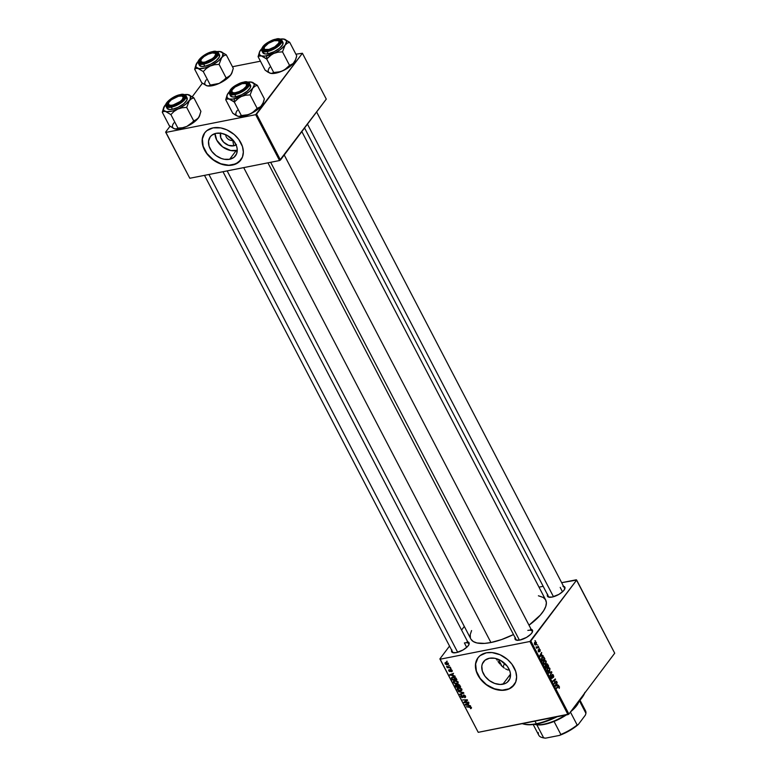 <?xml version="1.0" encoding="UTF-8"?>
<svg xmlns="http://www.w3.org/2000/svg" width="777" height="777" viewBox="0 0 777 777"><rect width="100%" height="100%" fill="white"/><g stroke="black" fill="none" stroke-linecap="round" stroke-linejoin="round"><path stroke-width="1.17" d="M236.47 144.58L233.712 145.814L232.789 140.452A5.274 3.846 -143 0 0 233.246 140.336A5.274 3.846 37 0 1 232.789 140.452L232.789 140.452A5.274 3.846 37 0 1 225.728 134.674A5.274 3.846 -143 0 0 232.789 140.452L233.712 145.814A10.004 7.304 37 0 1 223.786 142.356A10.004 7.304 37 0 1 220.59 133.197M215.035 133.576A15.793 11.529 -143 0 0 236.189 150.573L229.633 159.295A15.793 11.529 37 0 1 212.616 152.418A15.793 11.529 37 0 1 210.246 136.81A15.793 11.529 37 0 1 216.103 133.314L221.484 133.343L227.069 135.344L234.013 141.307L236.655 146.377L237.199 148.951L236.635 153.71L233.974 157.343L229.633 159.295L224.252 159.266L221.426 158.498L216.055 155.604L211.723 151.301L209.081 146.231L208.537 141.171L210.178 136.898L211.752 135.256L216.103 133.314A15.793 11.529 37 0 1 233.119 140.181A15.793 11.529 37 0 1 235.48 155.798A15.793 11.529 37 0 1 229.633 159.295L236.189 150.573A15.793 11.529 -143 0 0 237.267 150.311L230.808 150.544L222.62 146.882L216.715 140.093L215.035 133.576M204.739 132.789A22.601 16.502 -143 0 0 208.246 155.109A22.601 16.502 -143 0 0 232.546 164.899L232.42 165.064A22.601 16.502 37 0 1 208.071 155.225A22.601 16.502 37 0 1 204.681 132.877A22.601 16.502 37 0 1 213.063 127.875L206.837 130.662L204.584 133.003L202.535 137.451L202.137 140.87L203.011 146.367L206.789 153.613L214.821 161.043L222.698 164.559L228.681 165.404L232.42 165.064L238.646 162.267L242.453 157.071L243.347 152.059L242.473 146.571L238.694 139.316L234.227 134.528L226.806 129.817L220.765 127.914L213.063 127.875A22.601 16.502 37 0 1 237.412 137.714A22.601 16.502 37 0 1 240.802 160.052A22.601 16.502 37 0 1 232.42 165.064L232.546 164.899A22.601 16.502 -143 0 0 240.86 159.975M502.894 684.236A15.793 11.529 37 0 1 485.887 677.369A15.793 11.529 37 0 1 483.517 661.751A15.793 11.529 37 0 1 489.374 658.255L494.755 658.284L500.339 660.285L507.284 666.248L509.926 671.318L510.47 673.902L509.906 678.661L507.245 682.293L505.244 683.498L500.291 684.479L494.696 683.439L489.325 680.555L484.984 676.243L482.352 671.173L481.808 666.122L482.362 663.84L485.023 660.207L489.374 658.255A15.793 11.529 37 0 1 506.381 665.131A15.793 11.529 37 0 1 508.75 680.739A15.793 11.529 37 0 1 502.894 684.236L510.489 674.145L502.894 684.236M508.1 670.046L505.565 668.9L508.1 670.046M504.351 668.123L503.166 667.229L504.351 668.123M502.602 666.753L500.951 665.161L502.602 666.753M499.912 663.995L498.931 662.771L499.912 663.995M497.999 661.509L498.931 662.771L497.999 661.509M496.173 658.614L497.134 660.207L496.173 658.614M478.01 657.74A22.601 16.502 -143 0 0 481.507 680.06A22.601 16.502 -143 0 0 505.817 689.84L505.691 690.005A22.601 16.502 37 0 1 481.342 680.166A22.601 16.502 37 0 1 477.952 657.818A22.601 16.502 37 0 1 486.334 652.816L480.108 655.613L477.855 657.954L475.806 662.392L475.495 667.618L476.282 671.309L480.06 678.564L486.266 684.731L495.969 689.5L503.865 690.267L507.43 689.568L511.917 687.218L515.724 682.021L516.618 677.01L515.743 671.513L511.965 664.257L507.498 659.479L500.067 654.758L492.035 652.573L486.334 652.816A22.601 16.502 37 0 1 510.683 662.655A22.601 16.502 37 0 1 514.073 685.003A22.601 16.502 37 0 1 505.691 690.005L505.817 689.84A22.601 16.502 -143 0 0 514.131 684.926M562.898 586.179L564.957 587.451L564.685 589.141L563.111 591.229L558.896 594.395L552.136 597.057A9.79 3.662 152.5 0 1 548.892 597.163A9.79 3.662 152.5 0 1 547.494 594.638M530.516 629.205L532.575 630.477L532.303 632.167L530.73 634.255L526.515 637.422L519.764 640.083A9.79 3.662 152.5 0 1 516.52 640.19A9.79 3.662 152.5 0 1 515.112 637.664M467.084 641.734L469.143 642.997L468.871 644.696L467.298 646.785L463.082 649.951L456.332 652.612A9.79 3.662 152.5 0 1 453.088 652.719A9.79 3.662 152.5 0 1 451.68 650.194M464.393 642.948L466.686 647.367L464.393 642.948A9.042 3.38 152.5 0 1 468.696 643.715A9.042 3.38 152.5 0 1 468.774 644.881A9.042 3.38 -27.5 0 0 464.393 642.948M453.564 652.797A9.042 3.38 152.5 0 1 452.651 652.058L204.497 175.359M516.996 640.267A9.042 3.38 152.5 0 1 516.093 639.529M560.198 587.393L562.499 591.812L560.198 587.393M549.378 597.241A9.042 3.38 152.5 0 1 548.465 596.503M243.706 167.618L490.928 642.521A42.191 15.783 -27.5 0 0 513.49 634.537L501.524 639.588L490.928 642.521L243.706 167.618M538.393 595.784L543.201 597.426L545.503 599.689L546.377 602.719L545.784 606.381L543.754 610.557L540.355 615.073L529.011 625.194A42.191 15.783 -27.5 0 0 545.687 600.009L301.845 131.604M501.194 664.665A30.895 11.558 -27.5 0 0 500.951 665.151L501.194 664.665M439.869 658.915L478.234 732.332L440.17 659.207L529.914 641.481L567.987 714.607L478.234 732.332L568.91 714.082L614.714 653.204L576.651 580.069L530.837 640.947L568.91 714.082L614.714 653.204L576.349 579.778L561.654 582.682L576.651 580.069L529.914 641.481L530.837 640.947L568.91 714.082L567.987 714.607L529.914 641.481L440.17 659.207L478.234 732.332L439.869 658.915L449.533 646.066L439.869 658.915M464.306 626.437L461.587 630.05L464.306 626.437M538.995 587.15L543.172 586.324L538.995 587.15M544.609 664.432L545.881 663.752L544.007 664.121L545.881 663.752L546.046 661.013L544.687 660.178L543.803 660.8L544.871 660.159L546.25 661.567L545.881 663.752L544.347 664.354L543.317 662.402L543.803 660.8L543.618 663.577L544.959 664.422M542.064 655.38L543.181 655.613L539.966 656.478L539.685 655.924L541.54 652.457L541.258 653.836L542.064 655.38L541.258 653.836L541.54 652.457L539.685 655.924L539.966 656.478L543.181 655.613L542.064 655.38M559.382 686.635L559.149 688.383L558.741 686.674L556.585 688.412L558.789 686.12L559.382 686.635L558.216 686.382L556.351 687.956L556.585 688.412L558.391 686.887L559.11 686.946L559.362 688.16L559.382 686.635L558.216 686.382M552.078 674.679L553.117 674.727L553.768 676.485L553.389 677.505L553.263 675.737L552.369 675.048L552.107 678.408L551.165 678.049L550.747 676.398L551.048 675.66L551.214 677.33L551.991 677.845L552.078 674.679L551.991 677.845L551.291 677.505L551.048 675.66L551.029 677.826L552.243 678.272L552.33 675.096L553.156 675.495L553.389 677.505L553.418 675.194L552.437 674.426M548.407 672.688L551.563 671.707L551.864 672.28L550.038 675.825L551.359 672.338L548.659 673.173L548.407 672.688L548.659 673.173L551.359 672.338L550.038 675.825L551.864 672.28L551.563 671.707L548.407 672.688M548.368 671.639L549.63 670.959L547.766 671.328L549.63 670.959L549.795 668.23L548.436 667.394L547.552 668.006L548.62 667.375L549.951 668.589L549.718 670.842L548.096 671.561L547.066 669.609L547.552 668.006L547.367 670.794L548.717 671.639M534.897 640.704L535.499 640.85L534.897 640.704M546.435 664.053L547.455 663.985L548.669 666.151L546.114 668.298L545.221 665.811L546.28 665.18L546.435 664.053L545.26 666.54L546.114 668.298L548.669 666.151L546.833 663.791M557.517 685.071L558.644 685.304L555.429 686.169L555.137 685.625L556.992 682.148L556.721 683.527L557.517 685.071L556.721 683.527L556.992 682.148L555.137 685.625L555.429 686.169L558.644 685.304L557.517 685.071M554.963 682.536L556.526 681.244L556.759 681.701L554.205 683.838L555.157 679.681L553.001 681.516L552.768 681.06L555.312 678.913L554.37 683.08L555.312 678.913L552.768 681.06L553.001 681.516L555.157 679.681L554.205 683.838L556.759 681.701L556.526 681.244L554.963 682.536M540.073 649.543L540.2 651.175L539.374 649.446L539.364 651.534L538.636 651.884L538.15 649.931L538.869 651.466L539.053 649.086L540.073 649.543L539.053 649.086L538.966 651.388L538.247 649.786L538.296 651.447L539.238 651.796L539.306 649.514L540.064 651.369L540.073 649.543M543.832 657.021L544.91 658.935L542.365 661.081L541.559 657.934L542.54 656.759L543.832 657.021L542.832 656.672L541.899 657.313L541.54 659.411L542.365 661.081L544.91 658.935L543.832 657.021L541.822 657.42L543.832 657.021M534.702 642.385L535.508 641.87L536.363 642.424L535.955 644.784L535.023 644.842L534.401 643.783L534.702 642.385L534.586 644.318L536.334 644.405L536.402 642.501L534.702 642.385L535.402 641.88M537.072 644.871L537.665 645.017L537.072 644.871M537.587 646.911L538.335 646.309L538.578 646.765L536.722 648.329L536.033 646.911L537.587 646.911L536.033 646.911L536.722 648.329L538.578 646.765L536.441 647.056M538.655 647.921L539.248 648.067L538.655 647.921M451.019 668.492L450.359 668.511L451.019 668.492M449.436 665.452L448.776 665.462L449.436 665.452M458.071 681.924L455.526 680.458L453.991 680.72L453.331 681.701L454.059 683.08L455.953 683.838L457.867 683.391L458.071 681.924L454.623 680.516L453.545 681.089L453.515 682.391L454.827 683.556L457.012 683.779L458.041 683.197L458.071 681.924M454.933 676.009L453.496 675.699L452.7 674.164L453.545 673.338L449.601 674.766L455.186 676.495L453.496 675.699L452.7 674.164L453.545 673.338L449.601 674.766L454.933 676.009M459.77 685.295L458.333 684.294L457.216 685.013L456.031 684.595L455.235 685.11L455.468 686.023L456.041 687.13L460.674 687.033L459.77 685.295L457.799 684.304L455.225 685.411L456.041 687.13L460.674 687.033L459.77 685.295L459.45 685.741L459.78 685.314M463.568 692.589L458.333 691.53L463.073 692.929L459.731 694.211L459.965 694.667L463.869 693.162L458.333 691.53L463.073 692.929L459.731 694.211L459.965 694.667L463.869 693.162L463.568 692.589M470.93 708.614L471.542 707.915L470.639 706.847L466.278 706.788L470.541 707.264L470.532 708.653L471.406 707.536L469.667 706.711L466.278 706.788L470.901 707.614L470.532 708.653L471.406 707.536M468.531 702.126L464.617 702.233L467.56 700.271L467.317 699.795L462.684 699.902L466.841 700.252L463.888 702.204L464.131 702.68L468.764 702.583L464.617 702.233L467.56 700.271L467.317 699.795L462.684 699.902L466.841 700.252L464.131 702.68L468.531 702.126M470.386 705.701L468.958 705.399L468.152 703.855L468.997 703.03L465.064 704.457L470.648 706.186L468.958 705.399L468.152 703.855L468.997 703.03L465.064 704.457L465.345 705.011L470.386 705.701M461.499 695.124L460.926 696.639L461.305 696.134L460.926 696.639L462.684 697.629L463.947 694.968L463.461 695.619L464.092 694.997L463.772 695.425L465.248 695.765L464.714 697.727L465.627 696.513L464.714 697.727L465.452 696.095L463.5 694.988L462.14 697.183L461.363 696.396L461.499 695.124L460.751 696.134L461.674 697.455L463.15 697.396L463.937 695.415L465.044 696.406L464.432 697.29L465.238 697.552L465.452 696.095L463.5 694.988L462.432 697.183L461.431 696.551L461.596 695.114L460.897 695.483M461.829 689.131L459.518 687.694L457.75 687.936L457.099 688.752L457.808 690.287L459.712 691.054L461.616 690.598L461.829 689.131L458.381 687.732L457.294 688.296L457.264 689.597L458.576 690.763L460.771 690.986L461.791 690.413L461.829 689.131M451.612 671.726L452.097 670.444L450.65 669.56L450.145 670.629L450.951 669.551L450.058 671.056L449.164 670.765L449.164 669.599L448.766 670.813L449.067 670.405L448.766 670.813L450.136 671.59L451.214 669.619L451.942 670.182L451.554 671.746L452.243 670.823L451.816 671.678L452.263 670.881L451.495 669.755L450.378 669.677L449.737 671.163L448.98 669.657L448.611 670.415L449.349 671.445L450.417 671.474L450.971 669.997L451.767 670.668L451.554 671.746L452.156 671.445M456.245 678.535L453.681 676.932L451.466 678.01L452.292 679.924L456.915 679.817L455.788 677.855L452.68 676.99L451.495 678.272L452.292 679.924L456.915 679.817L456.245 678.535M448.436 663.412L446.484 662.325L445.036 662.791L445.27 664.014L446.688 664.743L448.183 664.578L448.436 663.412L445.794 662.383L445.056 663.684L447.766 664.723L448.436 663.412L447.766 664.723M450.339 667.19L446.552 666.326L447.678 667.249L446.979 667.268L447.212 667.725L450.582 667.647L446.552 666.326L447.678 667.249L446.979 667.268L447.212 667.725L450.582 667.647L450.339 667.19M447.27 661.276L446.61 661.295L447.27 661.276M165.627 132.109L189.802 178.263L165.928 132.401L255.682 114.675L279.555 160.538L189.802 178.263L279.555 160.538L326.282 99.126L302.408 53.263L256.595 114.141L280.468 160.004L326.282 99.126L302.408 53.263L295.891 54.196L302.408 53.263L255.682 114.675L256.595 114.141L280.468 160.004L279.555 160.538L255.682 114.675L165.928 132.401L189.802 178.263L165.627 132.109L170.027 126.262L165.627 132.109M202.399 83.236L192.298 96.669L202.399 83.236M232.459 66.725L260.45 61.198L232.459 66.725M227.156 170.882L470.833 638.976A42.191 15.783 -27.5 0 0 490.928 642.521L484.634 643.395L476.961 642.967L473.31 641.549L471.008 639.286M467.725 641.841A9.79 3.662 152.5 0 1 468.987 644.444A9.79 3.662 152.5 0 1 456.332 652.612L452.622 652.573L451.563 651.534L451.835 649.834M531.157 629.312A9.79 3.662 152.5 0 1 532.42 631.915A9.79 3.662 152.5 0 1 519.764 640.083L516.064 640.054L514.996 639.005L515.268 637.305M563.529 586.285A9.79 3.662 152.5 0 1 564.792 588.888A9.79 3.662 152.5 0 1 552.136 597.057L548.436 597.027L547.377 595.978L547.649 594.279M470.386 637.859L470.25 634.498L471.571 630.565M316.618 111.966L564.51 588.16A9.042 3.38 152.5 0 1 564.588 589.325M527.826 630.419A9.042 3.38 152.5 0 1 532.128 631.186A9.042 3.38 152.5 0 1 532.206 632.352A9.042 3.38 -27.5 0 0 527.826 630.419M477.981 657.789L475.631 663.908L476.408 671.143L480.176 678.399L486.383 684.566L494.075 688.704L502.078 690.19L509.178 688.781L514.287 684.712M204.71 132.838L202.36 138.957L203.137 146.202L206.915 153.457L213.112 159.615L220.804 163.753L228.807 165.239L235.907 163.84L241.025 159.761M236.082 144.852A10.004 7.304 37 0 1 233.712 145.814L228.516 145.309L223.63 142.201L220.697 137.539L220.707 132.886M463.888 702.204L464.131 702.68L465.17 701.301L463.888 702.204M466.006 699.824L465.646 700.31L466.006 699.824M466.521 700.417L465.588 701.65L466.521 700.417M465.481 701.077L464.617 702.233L465.481 701.077M466.025 704.108L465.345 705.011L466.025 704.108M468.686 703.136L468.152 703.855L468.686 703.136M468.327 705.244L465.705 704.71L468.22 703.311L467.686 704.02L468.327 705.244L465.705 704.71L467.686 704.02L468.327 705.244M471.386 707.507L470.532 708.653L471.386 707.507M470.901 707.614L470.629 708.177M464.714 697.727L465.54 697.309M464.937 696.163L464.996 697.047M462.684 697.629L463.354 696.93M464.588 695.289L463.927 695.978M461.431 696.551L461.771 695.57M463.587 694.968L462.752 696.075L463.587 694.968M463.5 694.988L462.752 696.075M460.557 693.88L459.965 694.667L460.557 693.88M461.946 689.422L460.771 690.986L461.946 689.422M457.653 689.092L457.264 689.597L457.653 689.092M460.557 690.53L457.77 689.52L458.964 687.664L458.566 688.189L461.616 688.801L460.557 690.53L458.44 690.19L457.77 689.52L458.566 688.189L461.149 688.956L460.557 690.53L461.315 689.199M459.013 687.878L459.955 688.694M455.808 684.634L455.225 685.411L455.808 684.634M455.876 684.624L455.225 685.411M457.75 684.314L457.216 685.013L457.75 684.314M457.799 684.304L457.216 685.013M457.789 686.635L456.352 686.664L456.468 684.615L456.128 685.071L457.08 684.896L457.789 686.635L458.109 686.198L456.352 686.664L456.206 685.052L457.789 686.635M459.897 686.586L458.333 686.625L457.828 685.664L458.362 684.304L458.022 684.76L459.498 684.906L459.897 686.586L460.217 686.159L458.333 686.625L458.1 684.741L459.897 686.586M455.944 685.897L456.128 685.071M451.699 670.502L451.272 671.299M450.136 671.59L450.631 670.638M449.164 669.599L448.766 670.813M449.164 670.765L449.456 670.046M450.573 674.417L449.893 675.32L450.573 674.417M453.234 673.445L452.7 674.164L453.234 673.445M452.874 675.553L450.242 675.019L452.768 673.62L452.233 674.319L452.874 675.553L450.242 675.019L452.233 674.319L452.874 675.553M452.068 678.389L453.282 676.922L452.884 677.447L455.837 678.797L456.157 678.37L456.138 679.37L452.593 679.457L452.029 678.214L453.108 677.408L454.963 677.758L456.138 679.37L456.458 678.943L452.593 679.457L452.059 678.36M452.418 677.049L451.495 678.272L452.418 677.049M451.631 677.525L451.495 678.272M458.187 682.206L457.012 683.779L458.187 682.206M455.099 683.187L454.021 682.303L455.205 680.458L454.807 680.982L457.857 681.594L456.798 683.323L454.963 683.129L454.021 682.303L454.807 680.982L457.556 681.992L456.798 683.323L455.079 683.177M453.894 681.885L453.515 682.391L453.894 681.885M455.254 680.662L456.206 681.487M445.415 663.199L445.056 663.684L445.415 663.199M445.794 662.383L445.056 663.684M447.484 664.286L445.444 663.626L446.406 662.325L446.027 662.83L448.28 663.169L447.484 664.286L445.862 664.053L446.027 662.83L447.863 663.247L447.484 664.286L448.047 663.48M457.77 689.52L458.566 688.189M457.828 685.664L458.022 684.76M452.029 678.214L452.884 677.447M454.021 682.303L454.807 680.982M457.556 681.992L456.798 683.323M445.444 663.626L446.027 662.83M547.649 666.345L548.669 666.151L547.649 666.345M546.28 665.18L545.444 665.287M545.687 665.724L546.182 667.589L546.969 666.919L545.794 667.666L545.221 665.821L546.124 665.568L546.969 666.919L546.124 665.568M545.765 665.646L545.231 665.743M546.668 664.52L547.27 666.666L548.135 665.947L546.882 666.744L546.231 664.607L547.445 664.665L548.135 665.947L546.668 664.52L547.445 664.665M549.407 670.493L548.348 671.066L549.737 669.502L549.378 668.298L548.368 668.006L547.766 668.492L549.524 668.531L549.407 670.493L547.639 671.202L548.348 671.066L547.251 670.541L547.766 668.492L547.222 668.599L548.533 667.958L547.435 668.171M551.33 672.387L551.864 672.28L551.33 672.387M548.562 672.979L550.728 672.552L548.562 672.979M552.33 675.096L553.156 675.495M551.495 678.418L552.243 678.272L551.495 678.418M550.786 676.184L551.301 676.087L550.786 676.184M551.991 677.845L551.291 677.505M551.136 678.01L551.621 677.913M558.391 686.887L559.11 686.946M556.041 685.46L558.644 685.304L555.341 686.023L556.215 685.79L555.186 685.712L556.497 683.935L555.992 684.032L557.138 685.159L556.177 685.411L557.138 685.159L556.497 683.935L556.021 685.46M556.691 682.711L557.235 682.604L556.691 682.711M556.196 683.634L556.721 683.527L556.196 683.634M555.73 681.905L556.759 681.701L555.73 681.905M554.176 679.875L555.157 679.681L554.176 679.875M553.457 680.477L554.496 680.273L553.457 680.477M554.496 679.603L555.555 679.389L554.496 679.603M539.306 649.514L539.86 649.776M538.675 651.903L539.238 651.796L538.675 651.903M538.296 651.447L539.238 651.796M540.588 655.759L543.181 655.613L539.889 656.332L540.588 655.759M541.239 653.01L541.773 652.903L541.239 653.01M540.743 653.943L541.258 653.836L540.743 653.943M541.676 655.467L539.733 656.021L540.53 654.341L541.676 655.467L541.035 654.234L540.093 655.953L541.676 655.467M543.89 659.139L544.91 658.935L543.89 659.139M541.88 659.275L542.123 657.779L541.579 657.886L542.919 657.225L544.376 658.731L542.035 660.45L542.084 659.722L542.424 660.372L544.376 658.731L542.919 657.225L541.88 659.265M545.658 663.286L544.59 663.849L545.978 662.422L545.571 661.023L544.609 660.8L544.007 661.276L545.775 661.324L545.658 663.286L543.89 663.995L544.59 663.849L543.502 663.325L544.007 661.276L543.473 661.382L544.774 660.741L543.686 660.965M534.848 644.696L536.334 644.405L534.848 644.696M535.586 644.949L536.334 644.405M536.072 643.987L534.498 644.133L534.935 642.841L534.421 642.938L536.208 642.764L536.072 643.987L534.799 644.075L535.392 644.454L536.276 642.929L535.741 642.404L534.935 642.841L536.208 642.764M537.519 646.969L538.578 646.765L537.519 646.969M547.766 668.492L547.445 669.92L548.348 671.066M544.007 661.276L543.696 662.713L544.59 663.849M534.935 642.841L534.799 644.075M522.251 723.64A37.675 14.093 -27.5 0 0 536.334 723.727L536.965 723.931A36.917 13.811 -27.5 0 0 557.07 716.763L539.957 723.261L531.458 724.688L524.747 724.319A36.917 13.811 -27.5 0 0 536.965 723.931L536.334 723.727A37.675 14.093 -27.5 0 0 555.487 717.084A37.675 14.093 152.5 0 1 536.334 723.727L534.984 721.134L536.334 723.727A37.675 14.093 152.5 0 1 523.863 724.115L524.747 724.319M584.586 693.239A37.675 14.093 152.5 0 1 578.496 701.34A37.675 14.093 -27.5 0 0 584.586 693.239M584.974 692.307L581.847 697.911L577.204 703.049A36.917 13.811 -27.5 0 0 584.673 693.133M503.302 667.346A27.127 10.15 152.5 0 1 504.652 663.354M239.219 97.63L241.22 96.542A15.161 5.672 152.5 0 1 234.285 98.854L234.324 102.069L237.422 98.941L241.22 96.542L245.561 95.231L250.126 94.881L257.148 108.372L252.253 112.811L248.135 114.685L241.346 115.559L234.324 102.069L239.219 97.63M231.789 90.89A9.042 3.38 -27.5 0 0 232.44 93.629A9.042 3.38 152.5 0 1 231.527 92.89A9.042 3.38 152.5 0 1 231.789 90.89A9.042 3.38 152.5 0 0 231.527 92.89A9.042 3.38 152.5 0 0 232.44 93.629A9.042 3.38 -27.5 0 1 231.575 91.327L231.915 90.491A8.285 3.098 152.5 0 1 243.395 83.45A8.285 3.098 152.5 0 1 245.377 83.489A8.285 3.098 152.5 0 1 244.561 88.199A8.285 3.098 152.5 0 1 235.052 92.745L235.013 93.483L235.052 92.745L232.993 92.696L231.731 91.327L232.304 89.763L235.072 87.034L242.094 83.693L245.454 83.508L246.571 84.266L246.144 86.432L243.376 89.161L239.219 91.531L235.052 92.745A8.285 3.098 152.5 0 1 231.915 90.491M243.25 82.751L243.259 83.469L243.25 82.751L244.706 82.556L247.64 83.217L248.048 84.615L247.105 86.548L241.948 90.783L235.198 93.444A9.79 3.662 152.5 0 1 231.954 93.551A9.79 3.662 152.5 0 1 232.556 88.306A9.79 3.662 152.5 0 1 243.25 82.751A9.79 3.662 152.5 0 1 247.853 85.276A9.79 3.662 152.5 0 1 235.198 93.444L230.808 92.987L230.4 91.589L231.342 89.656L236.49 85.421L243.25 82.751M230.371 95.503L232.741 96.97L235.868 96.746L234.771 94.639L244.007 90.676L249.446 83.256A11.305 4.225 152.5 0 1 245.561 89.559A11.305 4.225 152.5 0 1 234.771 94.639L235.868 96.746A11.305 4.225 -27.5 0 0 246.659 91.667A11.305 4.225 -27.5 0 0 250.534 85.363L249.446 83.256C247.805 81.711 245.92 81.332 243.784 82.109L243.677 82.177C248.067 81.022 249.485 82.42 247.96 86.373C243.036 90.996 238.646 93.541 234.771 94.027L234.771 94.639A11.305 4.225 152.5 0 1 229.39 93.687L234.771 94.639L234.771 94.027L244.007 89.957L248.659 85.256L248.961 83.372L246.688 81.964L239.996 83.285L231.527 88.636L229.448 91.958L229.895 93.512L231.76 94.231L234.771 94.027C230.38 95.173 228.962 93.774 230.487 89.821C235.412 85.208 239.802 82.653 243.677 82.177L243.793 82.109C237.655 83.547 228.409 88.5 229.39 93.687L230.487 95.794A11.305 4.225 -27.5 0 0 235.868 96.746L241.705 94.716L247.144 91.278L250.34 87.616L250.233 84.946M263.209 102.535L261.752 105.526A15.161 5.672 -27.5 0 0 262.908 103.555L264.345 98.815L257.323 85.315L264.345 98.815L263.898 100.719L262.616 104.137L259.722 107.75L250.252 113.898L241.773 116.453L238.053 116.307L235.557 115.161L232.741 113.189L225.719 99.699L226.34 99.203L229.011 98.951L234.324 102.069L241.346 115.559L239.102 116.472L237.179 115.967M229.312 91.89L227.438 94.376L225.719 99.699L232.741 113.189L238.053 116.307A15.161 5.672 -27.5 0 1 237.344 110.344M238.296 116.365L238.286 116.365A15.161 5.672 -27.5 0 0 238.296 116.365A15.161 5.672 -27.5 0 0 250.252 113.898A15.161 5.672 -27.5 0 0 261.752 105.526L259.615 107.449L257.148 108.372L250.126 94.881L252.719 88.17L254.856 86.247L257.323 85.315L250.971 82.032L253.992 83.625L254.176 85.188L252.719 88.17L254.856 86.247L257.323 85.315L252.01 82.207A15.161 5.672 152.5 0 1 252.719 88.17L249.407 91.521L242.997 95.678L232.741 99.106L229.011 98.951L227.039 97.533L227.107 95.047L229.302 91.803A15.161 5.672 152.5 0 0 228.312 92.987A15.161 5.672 152.5 0 0 227.146 94.959L225.719 99.699L227.078 98.883L229.011 98.951A15.161 5.672 152.5 0 1 227.146 94.959M247.95 82.1L252.01 82.207A15.161 5.672 152.5 0 0 251.767 82.139A15.161 5.672 152.5 0 0 247.95 82.1M245.775 83.615A9.042 3.38 152.5 0 1 247.562 84.547A9.042 3.38 152.5 0 1 247.649 85.713A9.042 3.38 -27.5 0 0 245.775 83.615A9.042 3.38 152.5 0 1 247.562 84.547A9.042 3.38 152.5 0 1 247.649 85.713A9.042 3.38 -27.5 0 0 246.251 83.693L245.377 83.489M232.896 101.01L234.324 102.069L234.285 98.854A15.161 5.672 152.5 0 1 229.011 98.951L232.896 101.01M252.719 88.17A15.161 5.672 152.5 0 1 241.22 96.542L245.561 95.231L250.126 94.881L252.719 88.17M239.102 116.472L248.135 114.685L252.253 112.811L257.148 108.372L260.742 106.634L263.325 102.525M270.658 162.296L519.415 640.151L270.658 162.296M278.147 40.579A9.042 3.38 152.5 0 1 279.943 41.521A9.042 3.38 152.5 0 1 280.021 42.686A9.042 3.38 -27.5 0 0 278.147 40.579A9.042 3.38 152.5 0 1 279.943 41.521A9.042 3.38 152.5 0 1 280.021 42.686A9.042 3.38 -27.5 0 0 278.632 40.666L277.748 40.462A8.285 3.098 152.5 0 1 277.525 44.619A8.285 3.098 152.5 0 1 269.007 49.407L269.065 50.058L269.007 49.407L274.737 46.834L278.622 43.23L279.089 41.715L278.399 40.705L274.194 40.734A8.285 3.098 152.5 0 1 277.748 40.462M307.459 124.135L553.486 596.736L307.459 124.135M264.297 47.465A8.285 3.098 152.5 0 1 274.194 40.734L268.463 43.308L264.578 46.911L264.122 48.436L264.802 49.446L269.007 49.407A8.285 3.098 152.5 0 1 264.297 47.465L263.957 48.3A9.042 3.38 -27.5 0 0 264.811 50.602A9.042 3.38 152.5 0 1 263.908 49.864A9.042 3.38 152.5 0 1 264.17 47.863A9.042 3.38 -27.5 0 0 264.811 50.602A9.042 3.38 152.5 0 1 263.908 49.864A9.042 3.38 152.5 0 1 264.17 47.863M271.6 54.604L273.601 53.516A15.161 5.672 152.5 0 1 266.666 55.827L266.705 59.042L269.804 55.915L273.601 53.516L277.933 52.205L282.507 51.855L289.53 65.346L284.635 69.784L280.516 71.659L273.727 72.533L266.705 59.042L271.6 54.604M275.621 39.724L275.631 40.443L275.621 39.724L277.088 39.52L280.021 40.19L280.429 41.589L279.487 43.512L274.33 47.756L267.579 50.418A9.79 3.662 152.5 0 1 264.335 50.524A9.79 3.662 152.5 0 1 264.928 45.28A9.79 3.662 152.5 0 1 275.621 39.724A9.79 3.662 152.5 0 1 280.235 42.249A9.79 3.662 152.5 0 1 267.579 50.418L263.18 49.951L262.781 48.562L263.714 46.63L268.871 42.395L275.621 39.724M262.752 52.477L265.122 53.943L268.25 53.72L267.152 51.612L276.379 47.65L281.818 40.229A11.305 4.225 152.5 0 1 277.943 46.533A11.305 4.225 152.5 0 1 267.152 51.612L268.25 53.72A11.305 4.225 -27.5 0 0 279.04 48.64A11.305 4.225 -27.5 0 0 282.915 42.337L281.818 40.229C280.176 38.685 278.292 38.306 276.165 39.073L276.058 39.151C280.439 37.995 281.866 39.394 280.332 43.347C275.417 47.97 271.018 50.515 267.142 51L267.152 51.612A11.305 4.225 152.5 0 1 261.771 50.66L267.152 51.612L267.142 51L276.389 46.931L281.031 42.23L281.342 40.346L279.06 38.937L274.271 39.598L270.454 41.103L263.908 45.61L261.83 48.932L262.276 50.486L264.141 51.204L267.142 51C262.762 52.146 261.334 50.748 262.869 46.795C267.783 42.181 272.183 39.627 276.058 39.151L276.165 39.073C270.037 40.521 260.79 45.464 261.771 50.66L262.869 52.768A11.305 4.225 -27.5 0 0 268.25 53.72L274.087 51.68L279.516 48.252L282.721 44.59L282.605 41.919M295.59 59.508L294.133 62.5A15.161 5.672 -27.5 0 0 295.289 60.528L296.727 55.789L289.695 42.288L296.727 55.789L296.27 57.692L294.998 61.111L292.103 64.724L282.634 70.872L274.155 73.426L270.425 73.281L267.939 72.135L265.122 70.163L258.09 56.672L258.712 56.177L261.393 55.925L266.705 59.042L273.727 72.533L271.484 73.446L269.551 72.941M270.658 73.339A15.161 5.672 -27.5 0 0 270.678 73.339A15.161 5.672 -27.5 0 0 282.634 70.872A15.161 5.672 -27.5 0 0 294.133 62.5L291.997 64.413L289.53 65.346L282.507 51.855L285.101 45.144L280.351 49.602L275.379 52.651L265.122 56.08L261.393 55.925L259.411 54.507L259.489 52.02L261.694 48.864L259.819 51.35L258.09 56.672L265.122 70.163L270.425 73.281A15.161 5.672 -27.5 0 1 269.716 67.317M289.695 42.288L283.352 39.005L285.266 39.52L286.577 41.327L285.101 45.144L287.228 43.221L289.695 42.288L284.392 39.18A15.161 5.672 152.5 0 1 285.101 45.144A15.161 5.672 152.5 0 1 273.601 53.516L277.933 52.205L282.507 51.855L285.101 45.144L287.228 43.221L289.695 42.288M260.683 49.961L261.684 48.776A15.161 5.672 152.5 0 0 260.683 49.961A15.161 5.672 152.5 0 0 259.528 51.933L258.09 56.672L259.45 55.857L261.393 55.925A15.161 5.672 152.5 0 1 259.528 51.933M280.322 39.073L284.392 39.18A15.161 5.672 152.5 0 0 284.139 39.112A15.161 5.672 152.5 0 0 280.322 39.073M265.268 57.984L266.705 59.042L266.666 55.827A15.161 5.672 152.5 0 1 261.393 55.925L265.268 57.984M271.484 73.446L280.516 71.659L284.635 69.784L289.53 65.346L293.114 63.607L295.697 59.499M173.252 105.604L173.193 104.963A8.285 3.098 152.5 0 1 168.483 103.02A8.285 3.098 152.5 0 1 178.389 96.29L171.387 99.747L168.764 102.467L168.502 104.565L170.707 105.342L173.193 104.963L180.186 101.505L182.177 99.67L183.275 97.271L181.847 95.998L178.389 96.29A8.285 3.098 152.5 0 1 181.935 96.018A8.285 3.098 152.5 0 1 181.711 100.175A8.285 3.098 152.5 0 1 173.193 104.963L173.252 105.604M168.483 103.02L168.143 103.856A9.042 3.38 -27.5 0 0 168.998 106.158A9.042 3.38 152.5 0 1 168.094 105.419A9.042 3.38 152.5 0 1 168.356 103.419A9.042 3.38 -27.5 0 0 168.998 106.158A9.042 3.38 152.5 0 1 168.094 105.419A9.042 3.38 152.5 0 1 168.356 103.419M457.672 652.292L208.945 174.485L457.672 652.292M182.342 96.134A9.042 3.38 152.5 0 1 184.13 97.076A9.042 3.38 152.5 0 1 184.217 98.242A9.042 3.38 -27.5 0 0 182.342 96.134A9.042 3.38 152.5 0 1 184.13 97.076A9.042 3.38 152.5 0 1 184.217 98.242A9.042 3.38 -27.5 0 0 182.818 96.222L181.935 96.018M174.844 128.895A15.161 5.672 -27.5 0 0 174.864 128.895A15.161 5.672 -27.5 0 0 179.885 128.739L177.914 128.088L176.554 128.904L174.621 128.836L169.308 125.719L162.286 112.228L163.646 111.412L165.579 111.48L170.891 114.598L173.99 111.47L177.787 109.071L182.129 107.76L186.694 107.411L189.287 100.699L191.424 98.776L193.891 97.844L187.539 94.561L190.559 96.154L189.996 99.641L185.975 104.05L179.565 108.207L172.494 111.004L166.657 111.674L164.044 110.664L163.393 109.334L163.675 107.576L164.879 105.517L162.286 112.228L169.308 125.719L173.737 128.496M175.67 129.001L174.621 128.836L176.554 128.904L177.914 128.088L170.891 114.598L177.914 128.088L179.885 128.739L174.621 128.836A15.161 5.672 -27.5 0 1 173.912 122.873M179.817 95.28A9.79 3.662 152.5 0 1 184.421 97.805A9.79 3.662 152.5 0 1 171.766 105.973L168.065 105.944L166.997 104.895L167.269 103.195L170.046 100.019L178.195 95.688L181.274 95.076L184.207 95.746L184.304 98.057L181.536 101.233L176.826 104.205L171.766 105.973A9.79 3.662 152.5 0 1 168.522 106.08A9.79 3.662 152.5 0 1 169.124 100.835A9.79 3.662 152.5 0 1 179.817 95.28L179.827 95.998L179.817 95.28M166.938 108.032L169.308 109.499L172.436 109.275A11.305 4.225 -27.5 0 1 167.055 108.324L165.957 106.216L171.338 107.168L171.328 106.556C166.948 107.702 165.53 106.303 167.055 102.35C171.979 97.737 176.369 95.182 180.245 94.707L174.64 96.659L169.425 99.951L166.356 103.477L166.463 106.031L168.327 106.76L173.125 106.099L182.148 101.301L185.227 97.785L185.528 95.901L183.246 94.493L180.245 94.707C184.625 93.551 186.053 94.949 184.518 98.902C179.604 103.526 175.204 106.07 171.328 106.556L171.338 107.168A11.305 4.225 152.5 0 1 165.957 106.216C163.568 103.836 172.892 95.785 180.351 94.629C182.488 93.862 184.372 94.24 186.004 95.785A11.305 4.225 152.5 0 1 182.129 102.088A11.305 4.225 152.5 0 1 171.338 107.168L172.436 109.275L171.338 107.168L180.575 103.205L186.004 95.785L187.102 97.892A11.305 4.225 -27.5 0 1 183.226 104.196A11.305 4.225 -27.5 0 1 172.436 109.275L178.273 107.236L183.712 103.807L186.907 100.146L186.801 97.475M199.475 116.084L200.913 111.344L193.891 97.844L200.913 111.344L199.184 116.667L197.309 119.163L193.716 120.901L186.694 107.411L193.716 120.901L190.618 124.029L186.82 126.428L182.488 127.739L177.914 128.088L182.488 127.739L186.82 126.428L179.885 128.739A15.161 5.672 -27.5 0 0 186.82 126.428A15.161 5.672 -27.5 0 0 198.32 118.046L193.57 122.513L186.82 126.428L198.32 118.046A15.161 5.672 -27.5 0 0 199.475 116.084A15.161 5.672 -27.5 0 0 199.563 115.88M165.88 104.409L164.879 105.517L165.87 104.332A15.161 5.672 152.5 0 0 164.879 105.517L164.005 106.905M199.776 115.064L198.32 118.046L199.893 115.054M184.508 94.629L188.578 94.736A15.161 5.672 152.5 0 1 189.287 100.699A15.161 5.672 152.5 0 1 177.787 109.071A15.161 5.672 152.5 0 1 165.579 111.48L170.891 114.598L173.99 111.47L177.787 109.071L182.129 107.76L186.694 107.411L189.287 100.699L191.424 98.776L193.891 97.844L188.578 94.736A15.161 5.672 152.5 0 0 188.335 94.668A15.161 5.672 152.5 0 0 184.508 94.629M163.714 107.488L162.286 112.228L163.646 111.412L165.579 111.48A15.161 5.672 152.5 0 1 163.714 107.488A15.161 5.672 152.5 0 1 164.879 105.517M203.962 62.986L204.001 62.247A8.285 3.098 152.5 0 1 200.864 59.994A8.285 3.098 152.5 0 1 212.335 52.953L215.093 53.302L215.656 54.371L214.394 56.828L212.325 58.663L205.293 62.005L202.865 62.315L200.825 61.432L201.253 59.266L204.011 56.536L208.178 54.167L212.335 52.953A8.285 3.098 152.5 0 1 214.316 52.991A8.285 3.098 152.5 0 1 213.51 57.702A8.285 3.098 152.5 0 1 204.001 62.247L203.962 62.986M200.864 59.994L200.524 60.829A9.042 3.38 -27.5 0 0 201.379 63.131A9.042 3.38 152.5 0 1 200.476 62.393A9.042 3.38 152.5 0 1 200.738 60.392A9.042 3.38 -27.5 0 0 201.379 63.131A9.042 3.38 152.5 0 1 200.476 62.393A9.042 3.38 152.5 0 1 200.738 60.392M214.714 53.108A9.042 3.38 152.5 0 1 216.511 54.05A9.042 3.38 152.5 0 1 216.589 55.216A9.042 3.38 -27.5 0 0 214.714 53.108A9.042 3.38 152.5 0 1 216.511 54.05A9.042 3.38 152.5 0 1 216.589 55.216A9.042 3.38 -27.5 0 0 215.2 53.186L214.316 52.991M207.245 85.868L207.236 85.868A15.161 5.672 -27.5 0 0 207.245 85.868A15.161 5.672 -27.5 0 0 212.267 85.713L210.295 85.062L208.935 85.878L206.993 85.81L201.69 82.692L194.658 69.202L196.018 68.386L197.96 68.454L203.273 71.571L206.361 68.444L210.169 66.045L214.501 64.734L219.075 64.374L221.668 57.673L223.795 55.75L226.262 54.817L219.91 51.535L222.931 53.127L222.377 56.604L218.347 61.024L211.946 65.181L204.875 67.978L199.029 68.648L195.979 67.036L196.057 64.549L197.251 62.49L194.658 69.202L201.69 82.692L206.119 85.47M208.051 85.975L206.993 85.81L208.935 85.878L210.295 85.062L203.273 71.571L210.295 85.062L212.267 85.713L206.993 85.81A15.161 5.672 -27.5 0 1 206.284 79.846M212.189 52.253A9.79 3.662 152.5 0 1 216.802 54.778A9.79 3.662 152.5 0 1 204.147 62.947L201.437 63.141L199.378 61.869L200.281 59.159L202.428 56.993L210.577 52.661L213.656 52.049L216.589 52.719L216.686 55.031L213.908 58.207L209.198 61.179L204.147 62.947A9.79 3.662 152.5 0 1 200.903 63.054A9.79 3.662 152.5 0 1 201.496 57.809A9.79 3.662 152.5 0 1 212.189 52.253L212.199 52.972L212.189 52.253M198.514 60.975L198.339 63.19L203.72 64.141L203.71 63.52C199.33 64.676 197.902 63.277 199.436 59.324C204.351 54.701 208.751 52.156 212.626 51.68L207.022 53.632L201.806 56.925L198.737 60.451L198.844 63.005L200.709 63.733L205.497 63.073L214.53 58.275L216.9 55.876L217.91 52.875L215.627 51.467L212.626 51.68C217.006 50.524 218.434 51.923 216.9 55.876C211.985 60.499 207.585 63.044 203.71 63.52L203.72 64.141A11.305 4.225 152.5 0 1 198.339 63.19C195.95 60.81 205.274 52.758 212.733 51.603C214.86 50.835 216.744 51.214 218.386 52.758A11.305 4.225 152.5 0 1 214.51 59.062A11.305 4.225 152.5 0 1 203.72 64.141L204.817 66.249L203.72 64.141L212.947 60.179L218.386 52.758L219.483 54.866A11.305 4.225 -27.5 0 1 215.608 61.169A11.305 4.225 -27.5 0 1 204.817 66.249L210.654 64.209L216.084 60.781L219.289 57.109L219.172 54.448M198.339 63.19L199.436 65.297A11.305 4.225 -27.5 0 0 204.817 66.249L201.69 66.472L199.32 65.006M231.857 73.057L233.294 68.318L226.262 54.817L233.294 68.318L231.556 73.64L229.681 76.127L226.097 77.875L219.075 64.374L226.097 77.875L222.999 80.993L219.201 83.401L210.295 85.062L219.201 83.401L212.267 85.713A15.161 5.672 -27.5 0 0 219.201 83.401A15.161 5.672 -27.5 0 0 230.701 75.019L225.952 79.487L219.201 83.401L230.701 75.019A15.161 5.672 -27.5 0 0 231.857 73.057A15.161 5.672 -27.5 0 0 231.934 72.853M198.261 61.383L197.251 62.49L198.252 61.305A15.161 5.672 152.5 0 0 197.251 62.49L196.387 63.879M232.148 72.038L230.701 75.019L232.265 72.028M216.89 51.603L220.959 51.709A15.161 5.672 152.5 0 1 221.668 57.673A15.161 5.672 152.5 0 1 210.169 66.045A15.161 5.672 152.5 0 1 197.96 68.454L203.273 71.571L206.361 68.444L210.169 66.045L214.501 64.734L219.075 64.374L221.668 57.673L223.795 55.75L226.262 54.817L220.959 51.709A15.161 5.672 152.5 0 0 220.707 51.641A15.161 5.672 152.5 0 0 216.89 51.603M196.095 64.452L194.658 69.202L196.018 68.386L197.96 68.454A15.161 5.672 152.5 0 1 196.095 64.452A15.161 5.672 152.5 0 1 197.251 62.49M578.894 701.553L576.583 705.788A26.369 9.868 -27.5 0 0 578.603 702.369L578.943 701.524A27.127 10.15 152.5 0 1 576.874 705.04L570.376 711.975M570.658 711.751A26.369 9.868 -27.5 0 0 576.583 705.788L576.874 705.04A27.127 10.15 152.5 0 1 571.61 710.479A27.127 10.15 -27.5 0 0 576.874 705.04L576.398 704.127L576.874 705.04A27.127 10.15 -27.5 0 0 579.088 701.165M583.702 709.042A26.369 9.868 152.5 0 1 585.936 713.325L579.419 700.805L585.936 713.325L585.421 715.054L578.311 724.504L577.156 724.99A26.369 9.868 152.5 0 1 560.829 734.459L554.059 721.444L544.531 724.378L536.858 724.834A26.369 9.868 -27.5 0 0 554.059 721.444A26.369 9.868 -27.5 0 0 566.326 714.937A26.369 9.868 152.5 0 1 554.059 721.444L560.829 734.459L559.518 735.401L545.59 738.15L543.638 737.849L536.858 724.834A26.369 9.868 152.5 0 1 535.372 724.543M534.537 724.358A27.127 10.15 -27.5 0 0 565.267 715.151A27.127 10.15 152.5 0 1 534.916 724.446A27.127 10.15 152.5 0 1 534.537 724.358M534.916 724.446L535.8 724.65A26.369 9.868 -27.5 0 0 536.858 724.834L543.638 737.849A26.369 9.868 152.5 0 1 542.569 737.664A26.369 9.868 152.5 0 1 538.344 732.653M579.992 700.174L585.528 710.819A26.369 9.868 -27.5 0 1 585.936 713.325L585.421 715.054L578.311 724.504L577.156 724.99L570.425 712.062L577.156 724.99A26.369 9.868 -27.5 0 1 560.829 734.459L559.518 735.401L545.59 738.15L542.531 737.606M578.311 724.504L569.599 730.623L559.518 735.401A25.622 9.586 -27.5 0 0 578.311 724.504M533.207 724.533L538.743 735.168A26.369 9.868 -27.5 0 0 543.638 737.849L545.59 738.15A25.622 9.586 -27.5 0 1 543.453 737.868L542.569 737.664M549.776 597.358L548.892 597.163M517.404 640.394L516.52 640.19M453.962 652.913L453.088 652.719M516.414 640.161L267.929 162.83M548.795 597.134L304.565 127.982M468.648 645.279L468.987 644.444M532.08 632.75L532.42 631.915M564.452 589.724L564.792 588.888M470.901 708.032L471.348 707.439M462.665 697.047L463.908 695.405M457.808 688.597L459.042 686.946M461.276 690.141L461.907 689.306M455.837 685.227L456.303 684.595M457.702 684.916L458.187 684.284M451.719 671.075L452.136 670.522M452.136 677.806L452.768 676.971M454.05 681.38L455.283 679.739M457.527 682.925L458.148 682.089M445.474 663.102L446.047 662.344M448.028 664.014L448.455 663.441M545.92 665.549L545.25 665.685M546.921 664.345L546.25 664.471M548.64 671.066L547.688 671.26M552.525 674.96L551.874 675.096M551.816 677.962L551.184 678.088M558.731 686.674L557.604 686.897M538.859 651.466L538.364 651.563M542.919 657.225L541.812 657.439M544.891 663.859L543.929 664.044M535.431 644.444L534.751 644.58M535.576 642.414L534.557 642.618M536.936 647.29L536.237 647.426M232.838 93.755L231.954 93.551M247.513 86.111L247.853 85.276M284.236 154.992L532.128 631.186M265.219 50.719L264.335 50.524M279.895 43.085L280.235 42.249M468.696 643.715L222.989 171.707M184.081 98.64L184.421 97.805M169.405 106.274L168.522 106.08M216.462 55.614L216.802 54.778M201.787 63.248L200.903 63.054M498.446 659.391L501.991 666.2"/></g></svg>
